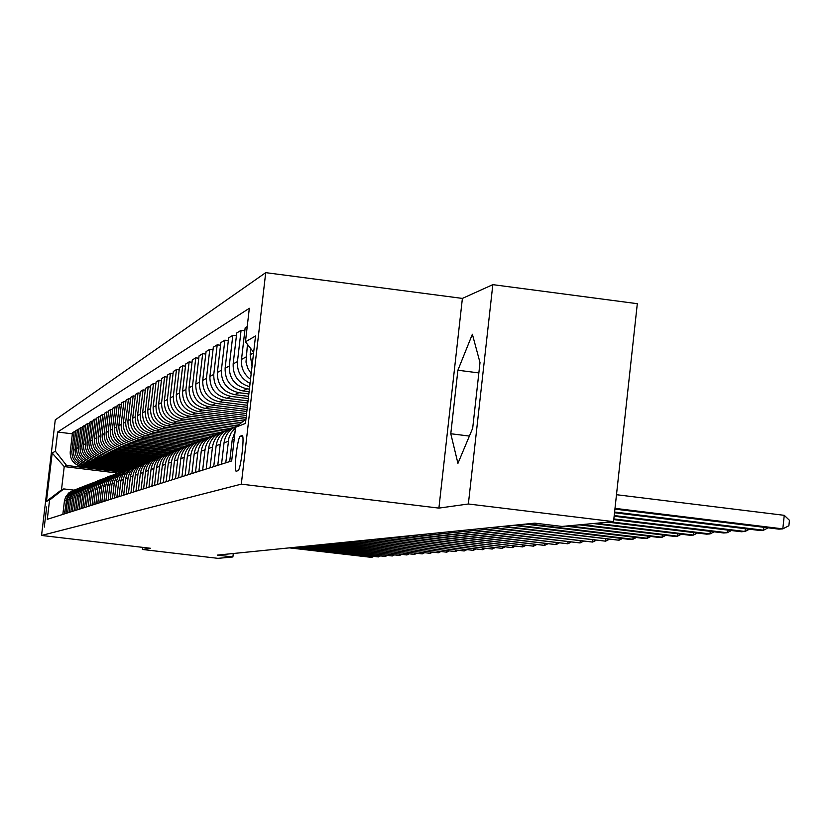 <?xml version="1.0" encoding="UTF-8"?>
<svg xmlns="http://www.w3.org/2000/svg" width="831" height="831" viewBox="0 0 831 831"><rect width="100%" height="100%" fill="white"/><g stroke="black" fill="none" stroke-linecap="round" stroke-linejoin="round"><path stroke-width="1.25" d="M44.272 527.103L46.671 506.941L44.272 527.103M265.712 272.651L55.262 419.884L41.55 535.444L241.312 484.141L265.712 272.651L462.389 298.412L438.903 508.105L468.362 503.991L492.825 284.649L462.389 298.412M492.825 284.649L637.315 303.689L613.548 521.65L468.362 503.991M613.548 521.65L561.995 526.439L534.884 523.156L217.306 555.118L232.888 556.967L233.293 553.519M241.977 435.589L240.367 436.192C237.573 436.42 233.366 472.517 236.295 471.177L237.926 470.71C240.72 470.762 245 434.083 242.029 435.579L242.247 435.631M253.652 352.302L245.457 341.801L249.331 308.28L57.63 432.027L72.359 433.834M245.457 341.801L255.533 335.994L245.446 423.426L235.578 427.29L245.945 419.104M117.42 473.047L64.226 466.607L61.473 489.875L63.79 488.919L49.569 500.096L47.284 519.323L231.683 460.945L235.578 427.29M49.569 500.096L46.463 501.311L52.187 453.04L55.365 451.212L57.63 432.027M142.672 547.369L142.423 549.457L217.919 558.349L232.888 556.967M142.423 549.457L150.66 548.304L41.55 535.444M438.903 508.105L241.312 484.141M63.79 488.919L73.928 490.134M249.404 389.147L247.108 388.856C235.007 386.093 229.065 378.479 229.263 366.024L232.815 335.35L236.409 335.807M249.113 391.671L242.797 390.871C230.81 388.139 224.921 380.598 225.118 368.258L228.639 337.885L232.815 335.35M248.843 393.946L238.881 392.699C227.008 389.988 221.171 382.52 221.368 370.294L224.858 340.18L228.328 340.627M248.562 396.377L234.737 394.642C222.968 391.962 217.182 384.556 217.379 372.444L220.838 342.621L224.858 340.18M248.313 398.579L230.966 396.408C219.301 393.749 213.567 386.415 213.764 374.407L217.192 344.834L220.537 345.26M248.043 400.916L226.956 398.278C215.406 395.639 209.724 388.378 209.921 376.485L213.318 347.192L217.192 344.834M247.794 403.035L223.331 399.981C211.874 397.363 206.233 390.165 206.431 378.365L209.807 349.332L213.027 349.737M247.534 405.289L219.467 401.789C208.114 399.202 202.525 392.066 202.722 380.38L206.067 351.596L209.807 349.332M247.306 407.335L215.956 403.419C204.696 400.864 199.16 393.78 199.357 382.198L202.671 353.663L205.776 354.058M247.046 409.506L212.227 405.164C201.071 402.63 195.576 395.618 195.773 384.13L199.056 355.855L202.671 353.663M246.828 411.48L208.841 406.754C197.768 404.23 192.335 397.28 192.522 385.885L195.784 357.839L198.786 358.223M246.578 413.578L205.236 408.437C194.267 405.944 188.866 399.046 189.053 387.765L192.293 359.958L195.784 357.839M246.36 415.49L201.964 409.963C191.078 407.491 185.729 400.656 185.915 389.459L189.125 361.89L192.023 362.254M246.121 417.515L198.484 411.594C187.692 409.143 182.384 402.37 182.571 391.266L185.76 363.936L189.125 361.89M245.654 419.323L195.316 413.069C184.607 410.639 179.351 403.918 179.527 392.907L182.695 365.796L185.5 366.149M243.483 421.047L191.951 414.648C181.335 412.238 176.11 405.58 176.297 394.663L179.434 367.78L182.695 365.796M241.499 422.605L188.897 416.082C178.353 413.693 173.18 407.076 173.357 396.252L176.473 369.577L179.184 369.92M239.401 424.267L185.635 417.609C175.185 415.24 170.043 408.686 170.23 397.945L173.315 371.488L176.473 369.577M237.489 425.784L182.664 418.99C172.297 416.643 167.208 410.14 167.384 399.482L170.448 373.233L173.077 373.566M234.113 427.227L179.517 420.465C169.223 418.138 164.174 411.688 164.351 401.124L167.395 375.093L170.448 373.233M230.987 428.536L176.639 421.805C166.439 419.499 161.422 413.1 161.598 402.609L164.611 376.775L167.156 377.097M227.372 429.887L173.586 423.239C163.458 420.943 158.482 414.596 158.659 404.198L161.65 378.572L164.611 376.775M224.131 431.133L170.802 424.537C160.757 422.262 155.812 415.967 155.989 405.642L158.96 380.203L161.432 380.515M220.703 432.452L167.841 425.929C157.869 423.675 152.966 417.422 153.143 407.18L156.093 381.948L158.96 380.203M217.639 433.668L165.151 427.186C155.252 424.942 150.38 418.741 150.556 408.582L153.486 383.538L155.875 383.839M214.408 434.956L162.274 428.526C152.447 426.313 147.627 420.154 147.793 410.067L150.702 385.22L153.486 383.538M211.531 436.15L159.656 429.752C149.912 427.55 145.113 421.442 145.29 411.428L148.178 386.758L150.494 387.049M208.332 437.397L156.872 431.06C147.191 428.869 142.444 422.813 142.61 412.872L145.477 388.399L148.178 386.758M205.319 438.519L154.337 432.245C144.729 430.074 140.003 424.059 140.179 414.191L143.025 389.895L145.269 390.175M202.203 439.734L151.626 433.512C142.091 431.351 137.406 425.389 137.572 415.593L140.408 391.484L143.025 389.895M199.388 440.835L149.165 434.655C139.701 432.525 135.048 426.594 135.214 416.871L138.019 392.928L140.2 393.198M196.396 442.019L146.536 435.891C137.146 433.772 132.524 427.882 132.69 418.232L135.474 394.476L138.019 392.928M193.779 443.1L144.147 437.002C134.819 434.904 130.228 429.056 130.394 419.478L133.168 395.878L135.287 396.148M190.881 444.253L141.602 438.197C132.326 436.109 127.777 430.313 127.943 420.798L130.696 397.384L133.168 395.878M188.149 445.281L139.276 439.287C130.072 437.21 125.554 431.455 125.71 422.013L128.441 398.745L130.509 399.005M185.261 446.392L136.793 440.44C127.662 438.384 123.175 432.671 123.331 423.301L126.042 400.21L128.441 398.745M182.664 447.4L134.539 441.5C125.46 439.454 121.004 433.782 121.17 424.464L123.861 401.529L125.855 401.778M179.922 448.491L132.129 442.632C123.113 440.596 118.688 434.966 118.854 425.721L121.523 402.952L123.861 401.529M177.47 449.478L129.927 443.65C120.983 441.635 116.579 436.046 116.745 426.864L119.404 404.24L121.347 404.479M174.884 450.537L127.59 444.751C118.698 442.746 114.335 437.189 114.491 428.079L117.129 405.621L119.404 404.24M172.349 451.493L125.45 445.748C116.62 443.764 112.278 438.238 112.445 429.18L115.062 406.878L116.953 407.107M169.721 452.511L123.165 446.818C114.398 444.845 110.087 439.36 110.253 430.375L112.86 408.218L115.062 406.878M167.301 453.435L121.087 447.784C112.372 445.832 108.092 440.388 108.259 431.445L110.845 409.434L112.684 409.662M164.767 454.432L118.875 448.823C110.211 446.881 105.963 441.479 106.119 432.598L108.695 410.743L110.845 409.434M162.502 455.346L116.849 449.768C108.248 447.836 104.02 442.466 104.176 433.647L106.742 411.937L108.529 412.155M160.071 456.323L114.688 450.786C106.139 448.865 101.953 443.525 102.099 434.779L104.644 413.204L106.742 411.937M157.828 457.216L112.715 451.711C104.228 449.8 100.063 444.502 100.208 435.797L102.732 414.368L104.477 414.576M155.366 458.151L110.606 452.687C102.171 450.797 98.037 445.53 98.193 436.888L100.696 415.604L102.732 414.368M153.143 459.013L108.684 453.591C100.312 451.711 96.199 446.476 96.344 437.885L98.837 416.726L100.541 416.944M150.785 459.927L106.638 454.547C98.318 452.677 94.225 447.483 94.381 438.955L96.853 417.941L98.837 416.726M148.666 460.769L104.768 455.419C96.489 453.57 92.428 448.397 92.584 439.921L95.046 419.032L96.697 419.24M146.433 461.672L102.764 456.354C94.547 454.515 90.517 449.384 90.662 440.96L93.114 420.216L95.046 419.032M144.376 462.493L100.946 457.206C92.771 455.378 88.761 450.277 88.907 441.905L91.348 421.286L92.958 421.483M142.122 463.366L98.993 458.12C90.88 456.302 86.891 451.233 87.037 442.923L89.457 422.428L91.348 421.286M140.034 464.165L97.217 458.951C89.146 457.143 85.188 452.106 85.333 443.837L87.733 423.478L89.312 423.665M137.853 465.017L95.316 459.844C87.297 458.047 83.36 453.04 83.505 444.824L85.894 424.589L87.733 423.478M135.879 465.796L93.581 460.654C85.614 458.868 81.698 453.892 81.843 445.728L84.222 425.617L85.749 425.804M133.781 466.627L91.722 461.517C83.806 459.751 79.911 454.806 80.056 446.694L82.425 426.708L84.222 425.617M119.041 496.606L120.931 480.505L122.375 475.55L126.302 470.46L131.942 467.396L90.039 462.316C82.155 460.551 78.291 455.637 78.436 447.566L80.784 427.695L82.279 427.882M129.802 468.206L88.221 463.158C80.399 461.413 76.556 456.52 76.701 448.511L79.028 428.765L80.784 427.695M127.881 468.944L86.569 463.927C78.789 462.192 74.967 457.33 75.112 449.363L77.439 429.731L78.893 429.918M125.834 469.733L84.804 464.758C77.065 463.033 73.273 458.203 73.419 450.288L75.725 430.77L77.439 429.731M123.996 470.46L83.193 465.516C75.496 463.791 71.726 458.992 71.871 451.119L74.167 431.725L75.59 431.891M122.043 471.239L81.469 466.316C73.824 464.612 70.074 459.844 70.209 452.012L72.494 432.733L74.167 431.725M120.287 471.946L66.563 465.443L64.226 466.607L52.187 453.04M249.684 386.716C238.341 383.382 232.836 375.778 233.158 363.916L236.742 332.961L241.073 330.333L244.813 330.811M250.536 379.331C243.878 374.334 240.876 367.697 241.509 359.408L245.155 327.85L247.212 326.604M252.042 366.284L250.183 354.712L250.869 348.729M251.191 373.638L247.731 368.258L245.997 362.098L247.441 344.335M250.069 383.361C241.115 378.863 236.908 371.613 237.458 361.589L241.073 330.333M229.688 461.579L232.202 439.869L235.1 431.382M225.752 462.825L228.899 437.999L231.143 432.847L235.526 427.768M221.555 464.155L224.027 442.85C225.294 434.706 229.72 429.066 237.282 425.95M217.764 465.36L220.205 444.253C221.648 435.496 226.551 429.741 234.913 426.989M213.723 466.638L216.143 445.728C217.597 436.992 222.5 431.279 230.862 428.599M210.066 467.791L212.466 447.078C213.879 438.498 218.688 432.847 226.873 430.136M206.181 469.027L208.56 448.501C209.973 439.942 214.782 434.343 222.978 431.694M202.66 470.138L205.018 449.8C206.4 441.386 211.105 435.849 219.135 433.18M198.91 471.322L201.247 451.171C202.629 442.788 207.345 437.283 215.374 434.675M195.503 472.403L197.83 452.417C199.18 444.18 203.792 438.737 211.666 436.109M191.888 473.545L194.194 453.747C195.555 445.52 200.167 440.118 208.041 437.542M188.606 474.584L190.891 454.952C192.221 446.87 196.739 441.531 204.457 438.934M185.116 475.685L187.38 456.24C188.71 448.169 193.239 442.861 200.957 440.326M181.947 476.693L184.202 457.403C185.5 449.467 189.935 444.221 197.508 441.666M178.582 477.763L180.805 458.639C182.114 450.724 186.549 445.509 194.122 443.006M175.518 478.729L177.73 459.761C179.008 451.981 183.36 446.818 190.787 444.294M172.256 479.757L174.448 460.956C175.725 453.186 180.088 448.065 187.515 445.593M169.295 480.702L171.477 462.046C172.723 454.401 177.003 449.332 184.295 446.849M166.148 481.7L168.298 463.21C169.555 455.575 173.835 450.537 181.127 448.096M163.281 482.603L165.421 464.259C166.657 456.749 170.854 451.763 178.011 449.311M160.227 483.569L162.357 465.381C163.593 457.881 167.789 452.926 174.946 450.527M157.464 484.442L159.573 466.399C160.778 459.013 164.902 454.121 171.934 451.69M154.504 485.377L156.602 467.479C157.807 460.114 161.931 455.243 168.973 452.864M151.824 486.228L153.901 468.466C155.085 461.215 159.136 456.396 166.044 454.006M148.967 487.132L151.024 469.515C152.218 462.275 156.27 457.486 163.177 455.139M146.36 487.963L148.406 470.471C149.58 463.345 153.558 458.598 160.352 456.24M143.586 488.836L145.622 471.489C146.786 464.373 150.775 459.657 157.568 457.341M141.073 489.636L143.088 472.413C144.23 465.402 148.147 460.738 154.826 458.411M138.382 490.487L140.377 473.4C141.53 466.409 145.446 461.766 152.125 459.47M135.941 491.256L137.925 474.304C139.057 467.406 142.901 462.805 149.466 460.509M133.334 492.087L135.297 475.259C136.429 468.372 140.283 463.802 146.858 461.548M130.955 492.835L132.918 476.132C134.03 469.349 137.811 464.82 144.272 462.545M128.431 493.635L130.374 477.056C131.485 470.284 135.276 465.786 141.737 463.553M126.125 494.362L128.057 477.908L129.522 472.86L133.5 467.666L139.234 464.529M123.663 495.141L125.585 478.801L127.05 473.774L131.038 468.611L136.772 465.505M121.43 495.847L123.539 478.344L124.775 474.657L128.691 469.546L134.331 466.451M116.87 497.291L118.75 481.305L120.173 476.412L124.027 471.374L129.574 468.32M114.553 498.029L116.62 480.889L117.836 477.274L121.7 472.257L127.257 469.235M112.445 498.693L114.294 482.925L115.696 478.105L119.487 473.14L124.951 470.128M110.191 499.41L112.029 483.756L113.421 478.947L117.223 474.002L122.697 471.021M108.134 500.065L109.962 484.515L111.344 479.757L115.083 474.865L120.464 471.894M105.942 500.761L107.76 485.314L109.131 480.578L112.881 475.706L118.262 472.766M103.948 501.384L105.942 484.837L107.106 481.367L110.793 476.547L116.091 473.608M101.808 502.059L103.605 486.831L104.955 482.167L108.653 477.358L113.961 474.459M99.865 502.682L101.839 486.353L102.982 482.936L106.617 478.178L111.842 475.28M97.798 503.337L99.564 488.306L100.894 483.704L104.529 478.968L109.765 476.101M95.897 503.939L97.663 489.002L98.972 484.452L102.556 479.767L107.708 476.901M93.882 504.573L95.627 489.75L96.947 485.211L100.53 480.536L105.682 477.7M92.044 505.155L93.955 489.262L95.077 485.938L98.598 481.315L103.678 478.479M90.07 505.778L91.794 491.152L93.093 486.675L96.625 482.063L101.704 479.269M88.273 506.349L89.987 491.807L91.265 487.382L94.744 482.821L99.751 480.027M86.362 506.952L88.242 491.37L89.343 488.098L92.823 483.549L97.829 480.785M84.606 507.512L86.299 493.157L87.567 488.784L90.995 484.286L95.929 481.523M82.736 508.105L84.419 493.843L85.686 489.48L89.114 485.003L94.059 482.26M81.033 508.645L82.705 494.466L83.952 490.155L87.338 485.709L92.199 482.988M79.215 509.216L80.877 495.141L82.124 490.841L85.51 486.405L90.382 483.704M77.553 509.746L79.205 495.743L80.43 491.495L83.765 487.111L88.574 484.411M75.777 510.307L77.418 496.398L78.644 492.16L81.989 487.787L86.788 485.117M74.156 510.816L75.787 496.99L77.003 492.804L80.285 488.472L85.032 485.803M72.422 511.366L74.042 497.634L75.257 493.448L78.55 489.127L83.297 486.488M70.843 511.865L72.619 497.146L73.647 494.071L76.899 489.791L81.573 487.163M69.15 512.405L70.915 497.769L71.944 494.705L75.195 490.435L79.88 487.828M67.602 512.893L69.202 499.4L70.375 495.318L73.585 491.09L78.197 488.483M65.95 513.413L67.706 498.953L68.713 495.93L71.923 491.713L76.545 489.137M64.444 513.89L67.186 496.523L70.355 492.347L74.904 489.781M55.365 451.212L66.563 465.443M62.834 514.41L64.403 501.155L65.566 497.125L68.734 492.97L73.294 490.415M46.463 501.311L61.473 489.875M472.372 334.249L457.891 370.231L450.786 433.74L457.933 463.366L472.683 428.235L480.006 362.586L472.372 334.249M469.39 436.067L450.786 433.74M478.853 372.911L457.891 370.231M614.992 508.354L782.812 528.869L778.896 529.139L614.909 509.102M616.488 494.705L784.256 515.324L782.812 528.869L788.879 525.722L789.45 520.32L784.256 515.324M614.597 512.021L763.533 530.209L759.773 530.469L614.514 512.737M768.145 527.82L763.533 530.209L763.845 527.301M614.213 515.542L745.002 531.487L741.377 531.747L614.14 516.238M749.448 529.202L745.002 531.487L745.303 528.703M613.839 518.928L727.167 532.733L723.687 532.972L613.766 519.593M731.457 530.531L727.167 532.733L727.457 530.043M611.034 521.889L709.996 533.918L706.641 534.156L608.032 522.169M714.13 531.809L709.996 533.918L710.276 531.341M596.232 523.26L693.449 535.071L690.218 535.289L593.334 523.53M697.448 533.035L693.449 535.071L693.719 532.578M581.949 524.579L677.494 536.172L674.377 536.39L579.155 524.839M681.358 534.219L677.494 536.172L677.753 533.782M568.186 525.857L662.11 537.242L659.087 537.449L565.485 526.106M665.839 535.361L662.11 537.242L662.359 534.935M528.028 523.842L647.245 538.27L644.337 538.478L525.514 524.091M650.86 536.452L647.245 538.27L647.484 536.047M515.625 525.088L632.89 539.267L630.075 539.464L513.194 525.337M636.39 537.512L632.89 539.267L633.118 537.117M503.648 526.293L619.012 540.233L501.301 526.532M622.398 538.54L619.012 540.233L619.24 538.156M492.066 527.467L605.591 541.168L489.791 527.695M608.874 539.527L605.591 541.168L605.809 539.153M480.858 528.589L592.607 542.061L478.656 528.807M595.796 540.482L592.607 542.061L592.825 540.119M470.003 529.679L580.038 542.934L467.874 529.898M583.123 541.407L580.038 542.934L580.235 541.054M459.501 530.739L567.853 543.786L457.434 530.947M570.855 542.3L567.853 543.786L568.051 541.968M449.311 531.767L556.053 544.606L447.317 531.965M558.962 543.162L556.053 544.606L556.251 542.84M439.443 532.764L544.606 545.396L437.501 532.951M547.432 544.004L544.606 545.396L544.793 543.692M429.866 533.72L533.502 546.164L427.986 533.918M536.244 544.814L533.502 546.164L533.689 544.513M420.579 534.655L522.73 546.912L418.751 534.842M525.4 545.603L522.73 546.912L522.907 545.313M411.553 535.569L512.27 547.639L409.787 535.746M514.856 546.372L512.27 547.639L512.436 546.081M402.796 536.452L502.101 548.346L401.072 536.618M504.625 547.11L502.101 548.346L502.267 546.829M394.278 537.304L492.222 549.031L392.606 537.47M494.684 547.837L492.222 549.031L492.388 547.556M386.01 538.135L482.624 549.696L384.379 538.301M485.013 548.533L482.624 549.696L482.78 548.273M377.96 538.945L473.286 550.351L376.381 539.111M475.612 549.218L473.286 550.351L473.441 548.959M370.127 539.735L464.197 550.974L368.59 539.89M466.471 549.873L464.197 550.974L464.352 549.623M362.513 540.503L455.357 551.587L361.018 540.659M457.569 550.517L455.357 551.587L455.502 550.278M355.097 541.251L446.746 552.189L353.632 541.397M448.906 551.15L446.746 552.189L446.891 550.911M347.877 541.978L438.363 552.771L346.454 542.124M440.461 551.753L438.363 552.771L438.508 551.524M340.835 542.685L430.198 553.332L339.453 542.83M432.245 552.355L430.198 553.332L430.333 552.127M333.979 543.381L422.231 553.893L332.629 543.516M424.236 552.927L422.231 553.893L422.366 552.708M327.3 544.045L414.472 554.422L325.981 544.18M416.424 553.488L414.472 554.422L414.596 553.28M320.776 544.71L406.899 554.952L319.488 544.835M408.8 554.038L406.899 554.952L407.024 553.83M314.419 545.344L399.514 555.461L313.162 545.468M401.373 554.578L399.514 555.461L399.638 554.37M308.218 545.967L392.305 555.97L306.992 546.092M394.123 555.098L392.305 555.97L392.419 554.9M302.162 546.58L385.262 556.458L300.967 546.705M387.038 555.607L385.262 556.458L385.387 555.409M296.241 547.172L378.396 556.926L295.078 547.297M380.131 556.105L378.396 556.926L378.51 555.908M290.466 547.754L371.686 557.393L289.333 547.868M373.379 556.593L371.686 557.393L371.8 556.406M242.797 390.871L247.108 388.856M234.737 394.642L238.881 392.699M226.956 398.278L230.966 396.408M219.467 401.789L223.331 399.981M212.227 405.164L215.956 403.419M205.236 408.437L208.841 406.754M198.484 411.594L201.964 409.963M191.951 414.648L195.316 413.069M185.635 417.609L188.897 416.082M179.517 420.465L182.664 418.99M173.586 423.239L176.639 421.805M167.841 425.929L170.802 424.537M162.274 428.526L165.151 427.186M156.872 431.06L159.656 429.752M151.626 433.512L154.337 432.245M146.536 435.891L149.165 434.655M141.602 438.197L144.147 437.002M136.793 440.44L139.276 439.287M132.129 442.632L134.539 441.5M127.59 444.751L129.927 443.65M123.165 446.818L125.45 445.748M118.875 448.823L121.087 447.784M114.688 450.786L116.849 449.768M110.606 452.687L112.715 451.711M106.638 454.547L108.684 453.591M102.764 456.354L104.768 455.419M98.993 458.12L100.946 457.206M95.316 459.844L97.217 458.951M91.722 461.517L93.581 460.654M88.221 463.158L90.039 462.316M84.804 464.758L86.569 463.927M81.469 466.316L83.193 465.516M250.183 354.712L253.59 352.874M232.202 439.869L234.207 439.132M241.509 359.408L245.976 356.987M224.027 442.85L228.234 441.313M233.158 363.916L237.458 361.589M216.143 445.728L220.205 444.253M225.118 368.258L229.263 366.024M208.56 448.501L212.466 447.078M217.379 372.444L221.368 370.294M201.247 451.171L205.018 449.8M209.921 376.485L213.764 374.407M194.194 453.747L197.83 452.417M202.722 380.38L206.431 378.365M187.38 456.24L190.891 454.952M195.773 384.13L199.357 382.198M180.805 458.639L184.202 457.403M189.053 387.765L192.522 385.885M174.448 460.956L177.73 459.761M182.571 391.266L185.915 389.459M168.298 463.21L171.477 462.046M176.297 394.663L179.527 392.907M162.357 465.381L165.421 464.259M170.23 397.945L173.357 396.252M156.602 467.479L159.573 466.399M164.351 401.124L167.384 399.482M151.024 469.515L153.901 468.466M158.659 404.198L161.598 402.609M145.622 471.489L148.406 470.471M153.143 407.18L155.989 405.642M140.377 473.4L143.088 472.413M147.793 410.067L150.556 408.582M135.297 475.259L137.925 474.304M142.61 412.872L145.29 411.428M130.374 477.056L132.918 476.132M137.572 415.593L140.179 414.191M125.585 478.801L128.057 477.908M132.69 418.232L135.214 416.871M120.931 480.505L123.341 479.632M127.943 420.798L130.394 419.478M116.423 482.157L118.75 481.305M123.331 423.301L125.71 422.013M112.029 483.756L114.294 482.925M118.854 425.721L121.17 424.464M107.76 485.314L109.962 484.515M114.491 428.079L116.745 426.864M103.605 486.831L105.755 486.052M110.253 430.375L112.445 429.18M99.564 488.306L101.652 487.548M106.119 432.598L108.259 431.445M95.627 489.75L97.663 489.002M102.099 434.779L104.176 433.647M91.794 491.152L93.778 490.425M98.193 436.888L100.208 435.797M88.065 492.513L89.987 491.807M94.381 438.955L96.344 437.885M84.419 493.843L86.299 493.157M90.662 440.96L92.584 439.921M80.877 495.141L82.705 494.466M87.037 442.923L88.907 441.905M77.418 496.398L79.205 495.743M83.505 444.824L85.333 443.837M74.042 497.634L75.787 496.99M80.056 446.694L81.843 445.728M70.749 498.839L72.453 498.216M76.701 448.511L78.436 447.566M67.54 500.013L69.202 499.4M73.419 450.288L75.112 449.363M64.403 501.155L66.023 500.563M70.209 452.012L71.871 451.119M242.673 436.472L240.367 436.192"/></g></svg>
